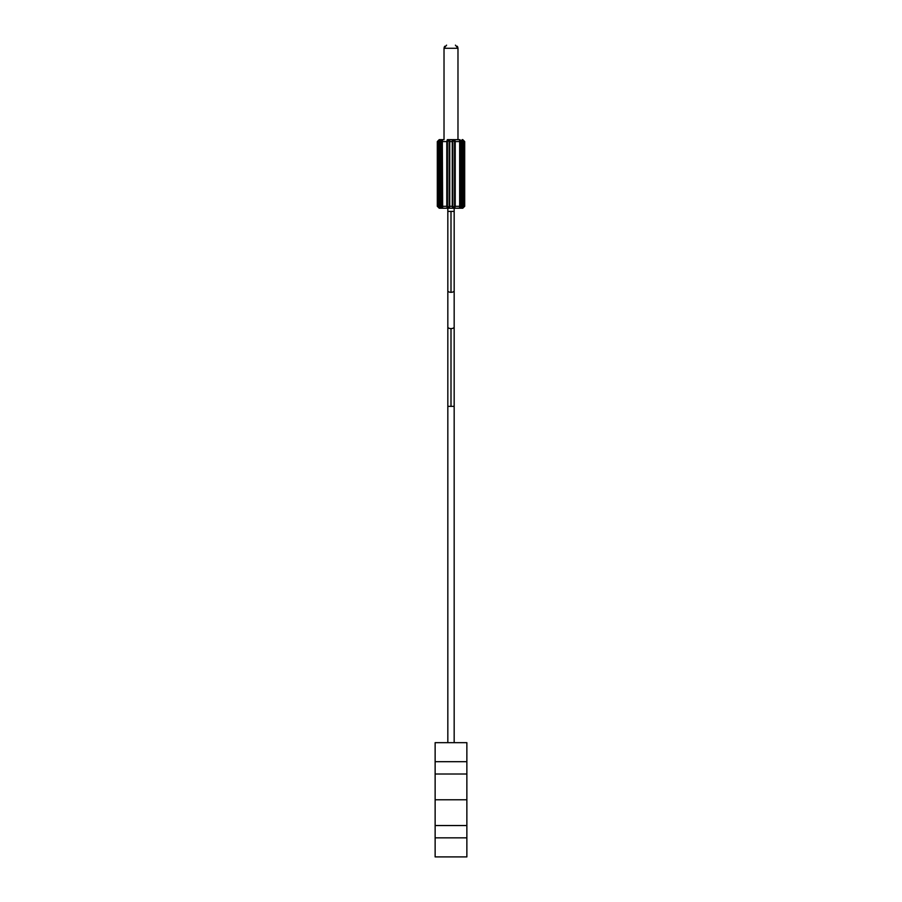 <?xml version="1.0" encoding="UTF-8"?>
<svg xmlns="http://www.w3.org/2000/svg" width="902" height="902" viewBox="0 0 902 902"><rect width="100%" height="100%" fill="white"/><g stroke="black" fill="none" stroke-linecap="round" stroke-linejoin="round"><path stroke-width="1.35" d="M459.693 141.569L455.217 141.569L454.664 139.663L447.336 139.923C448.711 139.212 449.512 139.765 449.737 141.569L452.263 141.569L452.263 206.31L452.849 206.31L452.849 141.569L454.292 140.475L454.585 141.569L454.585 206.31L454.292 207.404L452.849 206.31M447.415 141.569L446.783 141.569L446.783 206.31L442.127 206.31L442.656 207.956A1.905 1.646 90 0 0 443.491 208.215L462.782 208.215L439.218 208.215L447.336 208.215L446.783 206.31L447.336 207.956C448.711 208.655 449.512 208.114 449.737 206.31L449.737 141.569L449.151 141.569L449.151 206.31L447.708 207.404L447.415 206.31L447.415 141.569L447.708 140.475L449.151 141.569M458.509 208.215L454.664 208.215L458.509 208.215A1.905 1.646 -90 0 0 459.343 207.956L459.873 206.31L455.217 206.31L454.664 207.956C453.289 208.655 452.488 208.114 452.263 206.31L449.151 206.31M442.307 140.475L442.656 207.956C442.442 208.655 441.777 208.114 440.638 206.31L439.375 206.31L439.601 207.46L438.552 206.31L438.552 141.569L439.601 140.419L439.409 141.569L440.638 141.569L440.638 206.31L441.258 206.31L441.258 141.569L442.307 140.419L440.638 141.569C441.766 139.765 442.442 139.212 442.656 139.923L442.127 141.569L446.783 141.569L447.336 139.663L458.509 139.663A1.905 1.646 90 0 1 459.343 139.923C459.558 139.212 460.223 139.765 461.362 141.569L462.715 141.569L462.625 206.31L461.362 206.31L461.362 141.569L459.693 140.419L460.742 141.569L461.091 207.28M439.815 208.215A1.905 1.646 -90 0 1 438.992 207.956C440.153 208.655 440.289 208.114 439.375 206.31L439.375 141.569C440.289 139.765 440.153 139.212 438.992 139.923L437.921 141.569L437.921 206.31L437.312 206.31L439.218 208.215L437.312 206.31L437.312 141.569L438.552 141.569M439.511 208.114L438.552 206.31M439.015 207.404L438.992 207.956C440.153 208.655 440.289 208.114 439.375 206.31L439.601 207.46M440.92 207.291L440.638 206.31M439.375 206.31L439.624 140.261L438.992 139.923A1.905 1.646 90 0 1 439.815 139.663L443.491 139.663A1.905 1.646 90 0 0 442.656 139.923M462.185 139.663A1.905 1.646 90 0 1 463.008 139.923L463.448 141.569L464.688 141.569L464.688 206.31L464.079 206.31L464.079 141.569L462.489 139.765M463.008 139.923C461.847 139.212 461.711 139.765 462.625 141.569C461.711 139.765 461.847 139.212 463.008 139.923M461.08 140.588L461.362 141.569L461.08 140.588M454.292 207.404L454.664 208.215M454.225 208.114L453.65 208.148M447.775 139.765L448.35 139.731L447.775 139.765M464.079 206.31L463.008 207.956C461.847 208.655 461.711 208.114 462.625 206.31L463.008 207.956L464.079 206.31M459.343 207.956L459.693 207.404L459.343 207.956C459.558 208.655 460.234 208.114 461.362 206.31M459.693 207.46L460.742 206.31M454.585 206.31L455.217 206.31L455.217 141.569L459.873 141.569L459.343 139.923L459.986 141.569L459.693 207.404M454.664 139.663L454.664 139.923C453.289 139.212 452.488 139.765 452.263 141.569C452.488 139.765 453.289 139.212 454.664 139.923L454.585 141.569L455.217 141.569L454.585 141.569M442.307 207.46L441.258 206.31L442.307 207.46M462.985 140.475L462.399 140.419L462.591 141.569M447.832 211.395L447.832 290.726L447.832 208.215L447.832 211.395L454.168 211.395L454.168 742.662L466.864 742.662L435.136 742.662L447.832 742.662L447.832 406.351L451 406.351L451 328.599A3.168 1.59 180 0 0 454.168 327.009L454.168 406.351L451 406.351M435.136 774.017L466.864 774.017L466.864 856.9L435.136 856.9L435.136 742.662M435.136 799.781L466.864 799.781M466.864 742.662L466.864 774.017M466.864 825.544L435.136 825.544M463.008 207.956A1.905 1.646 -90 0 1 462.185 208.215L464.688 206.31L462.782 208.215M447.708 207.404L447.336 207.956L447.415 206.31L446.783 206.31L447.415 206.31M452.849 141.569L452.263 141.569M463.448 141.569L463.448 206.31M444.021 139.663L444.021 48.268L457.979 48.268L455.42 45.156M451 211.395L451 292.316A3.168 1.59 180 0 0 454.168 290.726L454.168 327.009M451 292.316A3.168 1.59 0 0 1 447.832 290.726L447.832 327.009A3.168 1.59 -0 0 0 451 328.599M435.136 761.694L466.864 761.694M466.864 837.857L435.136 837.857M437.921 206.31L437.921 141.591M459.659 207.607L459.659 140.261M442.341 140.261L442.341 207.618M437.312 141.569L439.218 139.663M462.399 140.419L462.376 207.618M464.688 141.569L462.782 139.663L464.688 141.569M457.979 139.663L457.979 48.223M444.021 48.223L446.58 45.156M454.168 208.215L454.168 211.395M447.832 327.009L447.832 406.351L447.832 327.009M454.168 406.351L454.168 438.079M457.833 47.31L457.235 46.239M444.167 47.31L444.765 46.239"/></g></svg>

